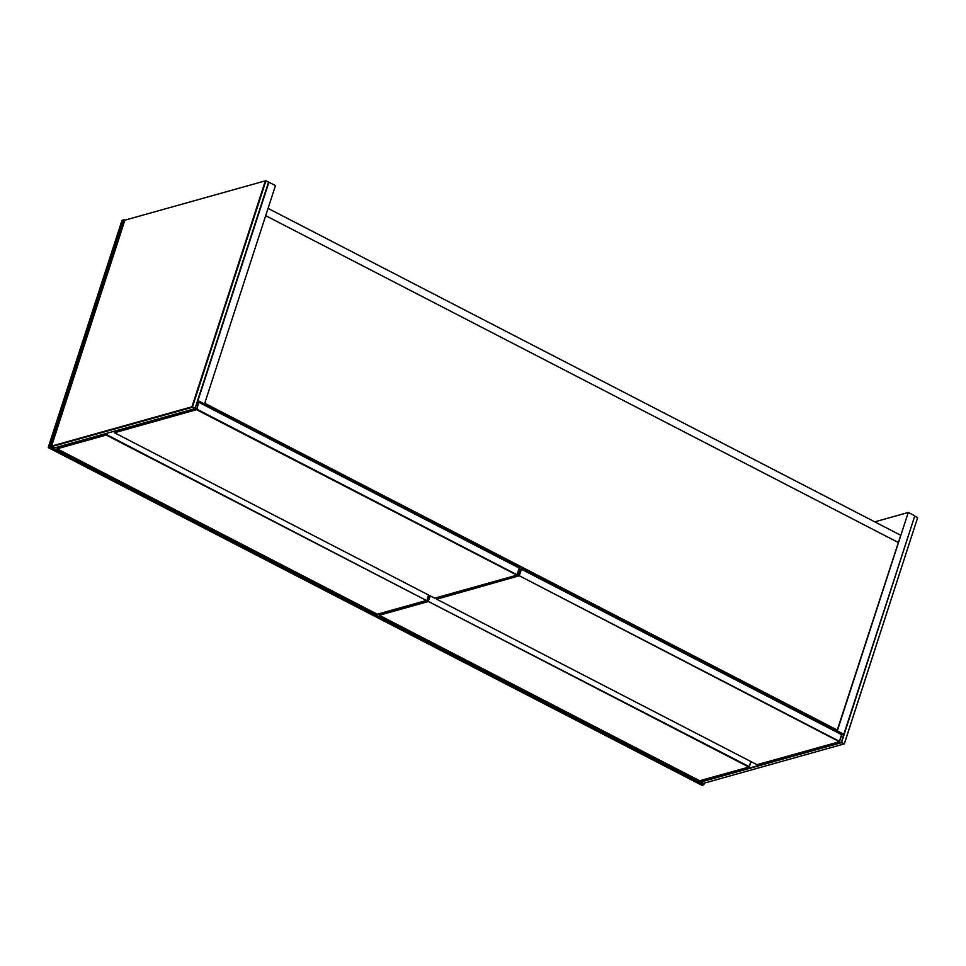 <?xml version="1.0" encoding="UTF-8"?>
<svg xmlns="http://www.w3.org/2000/svg" width="966" height="966" viewBox="0 0 966 966"><rect width="100%" height="100%" fill="white"/><g stroke="black" fill="none" stroke-linecap="round" stroke-linejoin="round"><path stroke-width="1.45" d="M48.3 447.487L50.184 446.956L48.3 447.487M48.3 447.186L121.994 220.381L124.107 219.717L124.831 220.345M121.994 220.381L123.66 219.91L49.966 446.715M50.184 446.956L124.203 220.019M202.957 404.416L204.502 403.993L275.479 185.557L265.783 180.714L125 220.139L124.107 219.717M704.311 783.112L703.9 784.404L50.51 446.835M703.9 784.404L704.528 783.064M50.184 447.258L703.9 784.694M703.574 784.827L701.896 785.286L48.505 447.717M204.502 403.993L197.958 400.612L268.934 182.176M268.608 182.296L195.096 408.558L192.476 406.915L265.879 181.016L268.608 182.296M268.488 182.369L195.096 408.268M125 220.139L265.783 180.714M265.336 180.908L191.944 406.807L194.77 408.69L54.301 447.983L51.476 446.401L124.88 220.2M191.944 406.807L51.476 446.099M51.681 446.63L192.149 407.338M844.393 743.723L917.628 517.74L844.26 743.892L703.441 783.366L700.821 782.013L841.289 742.709L843.91 744.062L841.615 742.286L914.621 516.412M914.717 516.146L917.628 517.74L914.705 516.17M700.664 781.325L700.942 780.48M843.729 734.027L841.289 742.709L700.7 781.458M874.773 521.845L908.269 512.475L914.802 515.856L843.946 733.931L841.772 734.607M836.073 731.516L837.413 730.55L835.336 731.129M837.619 731.081L843.499 734.124M908.269 512.475L837.413 730.55M521.471 568.974L841.64 734.389L839.321 741.767L756.994 764.698L436.813 599.282L436.801 597.676M839.852 741.55L519.297 575.76L521.423 569.216L841.869 734.764L839.321 741.767M519.31 569.542L520.891 569.107L518.754 575.651L436.765 599.186L519.297 575.76L839.273 741.671M521.242 568.926L519.334 569.469M516.955 575.144L519.322 567.863L199.141 402.448L519.539 568.237L517.534 575.024L196.967 409.234L198.561 402.58L196.557 409.681L516.955 575.144L434.664 598.171L114.495 432.756L196.557 409.681M199.141 402.448L196.992 403.015M198.924 402.399L197.016 402.943M114.447 432.659L196.436 409.125L196.774 409.729M114.471 431.15L114.495 432.756M428.542 595.008L427.008 600.345L428.711 595.092M106.236 433.456L106.248 435.062L426.429 600.478L106.441 434.567L106.864 433.287M426.429 600.478L377.271 614.219L57.103 448.804L106.248 435.062M57.054 448.719L106.031 435.014M57.079 447.21L57.103 448.804M379.372 615.245L428.349 601.54L379.083 614.726L379.409 613.736M749.326 766.871L751.029 761.619M748.795 767.089L699.589 780.745L379.421 615.33M750.872 761.534L749.205 766.642L428.578 601.589L748.747 767.004M430.425 595.974L428.228 600.985L429.942 595.72M204.575 403.764L837.099 730.55L898.38 542.554L265.686 215.672L898.38 542.554L900.747 535.273L268.053 208.39M837.099 730.55L835.228 731.081M837.425 730.127L204.744 403.257"/></g></svg>
